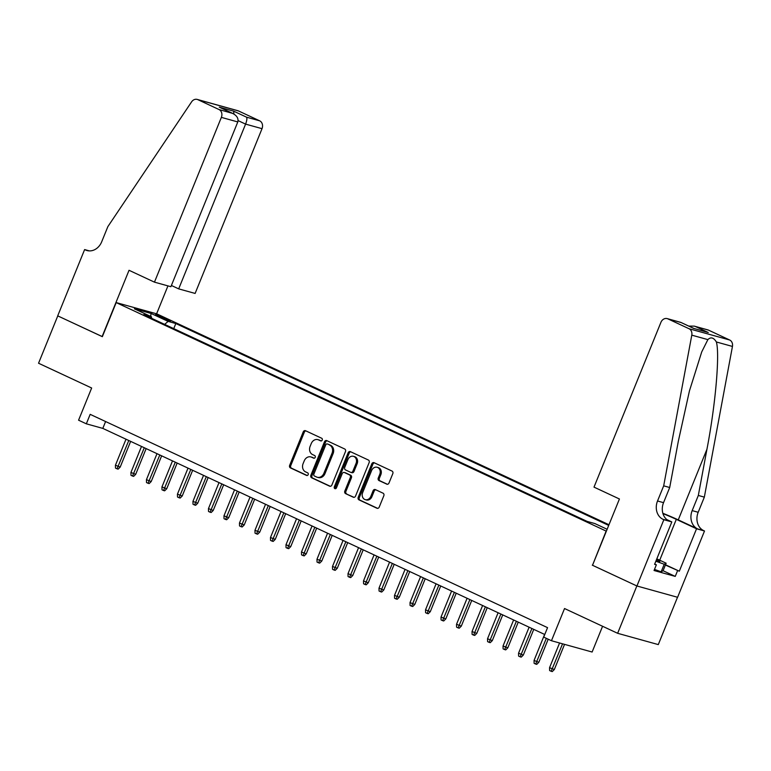 <?xml version="1.0" encoding="UTF-8"?>
<svg xmlns="http://www.w3.org/2000/svg" width="771" height="771" viewBox="0 0 771 771"><rect width="100%" height="100%" fill="white"/><g stroke="black" fill="none" stroke-linecap="round" stroke-linejoin="round"><path stroke-width="1.16" d="M322.23 440.058A1.407 1.166 -74.5 0 0 321.69 438.256L305.518 430.719A2.014 1.677 -74.5 0 0 303.244 431.866L289.655 465.327A2.014 1.677 -74.5 0 0 290.426 467.901L306.588 475.437A1.407 1.166 -74.5 0 0 307.648 472.835L305.557 471.862A6.438 5.349 -74.5 0 1 303.099 463.641L304.237 460.856A6.438 5.349 -74.5 0 1 310.829 456.924A6.438 5.349 -74.5 0 1 311.523 457.174L313.614 458.147A1.407 1.166 -74.5 0 0 314.664 455.545L312.573 454.572A6.438 5.349 -74.5 0 1 310.125 446.351L311.253 443.566A6.438 5.349 -74.5 0 1 317.845 439.634A6.438 5.349 -74.5 0 1 318.539 439.884L320.63 440.858A1.407 1.166 -74.5 0 0 322.23 440.058M386.714 484.169A2.014 1.677 -74.5 0 0 388.989 483.022L392.805 473.635A2.014 1.677 -74.5 0 0 392.034 471.071L374.08 462.696A2.014 1.677 -74.5 0 0 371.805 463.843L358.216 497.305A2.014 1.677 -74.5 0 0 358.978 499.868L376.942 508.243A2.014 1.677 -74.5 0 0 379.216 507.096L383.823 495.753A2.014 1.677 -74.5 0 0 383.052 493.189L375.371 489.604A2.014 1.677 -74.5 0 0 373.087 490.751L370.812 496.379A5.387 4.472 -74.5 0 1 365.3 499.666A5.387 4.472 -74.5 0 1 362.669 492.582L371.612 470.551A5.387 4.472 -74.5 0 1 377.125 467.265A5.387 4.472 -74.5 0 1 379.756 474.348L378.262 478.02A2.014 1.677 -74.5 0 0 379.033 480.584L387.158 484.294M592.533 565.23L606.131 531.074L116.19 302.589L102.35 336.676L57.777 315.888L38.55 363.237L91.653 388.006L78.575 420.195L86.333 423.819L90.178 414.345L547.555 627.642L543.709 637.116L551.458 640.73L592.118 652.025L602.575 626.274M592.282 565.162L636.856 585.95L617.638 633.299L564.536 608.531L551.458 640.73M345.475 451.565A2.014 1.677 -74.5 0 0 344.704 448.992L326.75 440.617A2.014 1.677 -74.5 0 0 324.475 441.773L310.886 475.225A2.014 1.677 -74.5 0 0 311.648 477.798L329.612 486.173A2.014 1.677 -74.5 0 0 331.887 485.026L345.475 451.565M350.41 451.652L368.374 460.027A2.014 1.677 -74.5 0 1 369.136 462.6L355.556 496.061A2.014 1.677 -74.5 0 1 353.272 497.208L345.591 493.623A2.014 1.677 -74.5 0 1 344.82 491.06L350.333 477.49A2.014 1.677 -74.5 0 0 349.562 474.917L344.464 472.536A2.014 1.677 -74.5 0 0 342.189 473.693L336.455 487.821A1.407 1.166 -74.5 0 1 334.325 486.819L348.135 452.808A2.014 1.677 -74.5 0 1 350.41 451.652M677.507 597.255L658.289 644.595L617.638 633.299M157.882 316.187L161.284 317.777A6.351 0.482 22.1 0 0 167.317 320.254A6.351 0.482 22.1 0 0 170.584 321.112A6.351 0.482 22.1 0 0 168.097 319.666L164.686 318.076A6.351 0.482 22.1 0 0 158.662 315.609A6.351 0.482 22.1 0 0 155.395 314.741A6.351 0.482 22.1 0 0 157.882 316.187M608.974 524.733L156.85 313.884L116.19 302.589M608.705 525.417L175.817 323.541L168.126 321.401L164.637 324.369M607.134 529.282L594.846 523.557L587.155 521.418L143.734 314.626L151.424 316.765L134.376 308.814L151.077 313.45L168.126 321.401M86.333 423.819L102.813 428.397L544.769 634.504M105.598 421.535L102.813 428.397M173.754 328.629L175.817 323.541M151.656 318.327L151.424 316.765M150.663 316.409L151.077 313.45M321.237 440.935L319.637 440.193A6.438 5.349 -74.5 0 0 318.943 439.933L317.845 439.634M310.829 456.924L311.927 457.222A6.438 5.349 -74.5 0 1 312.621 457.482L314.211 458.225M305.904 430.902A2.014 1.677 -74.5 0 0 304.343 432.174L290.754 465.636A2.014 1.677 -74.5 0 0 291.525 468.199L307.195 475.514M327.135 440.8A2.014 1.677 -74.5 0 0 325.574 442.072L311.985 475.534A2.014 1.677 -74.5 0 0 312.747 478.107L330.325 486.299M327.367 444A1.407 1.166 -74.5 0 0 325.776 444.809L313.845 474.175A1.407 1.166 -74.5 0 0 314.385 475.977L316.592 477.008A6.438 5.349 -74.5 0 0 317.286 477.259A6.438 5.349 -74.5 0 0 323.878 473.327L332.031 453.252A6.438 5.349 -74.5 0 0 329.574 445.031L328.465 444.308A1.407 1.166 -74.5 0 0 328.157 444.221M317.286 477.259L318.384 477.567A6.438 5.349 -74.5 0 0 324.976 473.635L323.878 473.327M328.465 444.308L330.672 445.339A6.438 5.349 -74.5 0 1 333.13 453.56L324.976 473.635M353.985 497.334L345.591 493.623M345.119 472.719A2.014 1.677 -74.5 0 1 345.562 472.845L350.66 475.225A2.014 1.677 -74.5 0 1 351.431 477.789L345.919 491.358A2.014 1.677 -74.5 0 0 346.69 493.932M350.795 451.835A2.014 1.677 -74.5 0 0 349.234 453.107L335.424 487.127A1.407 1.166 -74.5 0 0 335.607 488.66M356.048 463.41A5.387 4.472 -74.5 0 0 353.417 456.316A5.387 4.472 -74.5 0 0 347.904 459.612L344.753 467.371A2.014 1.677 -74.5 0 0 345.524 469.934L350.622 472.315A2.014 1.677 -74.5 0 0 352.896 471.168L356.048 463.41L357.146 463.708A5.387 4.472 -74.5 0 0 354.515 456.625L353.417 456.316M351.721 472.623A2.014 1.677 -74.5 0 0 353.995 471.466L352.896 471.168M357.146 463.708L353.995 471.466M377.125 467.265L378.224 467.573A5.387 4.472 -74.5 0 1 380.855 474.657L379.361 478.328A2.014 1.677 -74.5 0 0 380.132 480.892L387.428 484.294M365.3 499.666L366.398 499.974A5.387 4.472 -74.5 0 0 371.911 496.678L370.812 496.379M375.756 489.787A2.014 1.677 -74.5 0 0 374.195 491.06L371.911 496.678M374.465 462.87A2.014 1.677 -74.5 0 0 372.904 464.142L359.315 497.603A2.014 1.677 -74.5 0 0 360.076 500.177L377.655 508.368M120.199 467.081L118.146 469.134L117.047 468.826L115.496 468.103L115.438 465.231L120.199 467.081L130.646 441.369M117.047 468.826L128.786 440.511M115.438 465.231L126.001 439.21M656.073 560.69A13.329 1.022 22.1 0 0 659.677 561.539A13.329 1.022 22.1 0 0 658.713 560.507A13.329 1.022 22.1 0 0 656.613 559.38M656.825 558.859L666.134 563.196L663.06 570.771L661.152 571.822L654.492 569.412M666.134 563.196L664.226 564.247L655.861 561.221M661.152 571.822L664.226 564.247M171.393 285.472L178.689 288.874L195.121 293.433L262.024 128.67L245.592 124.112L238.104 120.613M178.689 288.874L245.592 124.112C246.903 120.604 247.212 118.291 246.547 117.173L259.673 120.825L238.509 110.947L197.858 99.661A6.149 5.108 -74.5 0 0 197.193 99.411A6.149 5.108 -74.5 0 0 191.584 101.878L107.853 226.626L101.705 241.776A14.35 11.922 105.5 0 1 87.007 250.536A14.35 11.922 105.5 0 1 85.465 249.968L84.617 249.573L57.7 315.859L102.37 336.638M102.119 336.57L129.036 270.284L154.46 282.147L221.364 117.375A6.149 5.108 -74.5 0 0 219.022 109.53L197.858 99.661M84.617 249.573L89.388 250.903M156.6 313.816L167.943 285.887M154.46 282.147L170.892 286.706L237.796 121.943L221.364 117.375M197.193 99.411L237.853 110.706A6.149 5.108 105.5 0 1 238.509 110.947M259.673 120.825A6.149 5.108 105.5 0 1 262.024 128.67M219.022 109.53L232.871 113.482L220.699 107.834M220.005 107.477L232.148 113.173C236.793 115.399 238.682 118.32 237.796 121.943M219.282 107.179L233.68 111.169L233.912 114.031M594.007 487.127L660.911 322.365A6.149 5.108 -74.5 0 1 667.204 318.606A6.149 5.108 -74.5 0 1 667.869 318.857L689.033 328.725L729.684 340.011A6.149 5.108 105.5 0 1 732.45 346.439L704.337 497.131L698.189 512.281A14.35 11.922 -74.5 0 0 703.653 530.602L704.511 530.997L677.593 597.284L636.933 585.989L592.513 565.278L619.431 498.991L594.007 487.127M704.337 497.131L698.324 495.454L706.94 449.252C715.469 405.17 719.931 354.515 716.375 341.977C713.628 337.525 710.785 336.734 707.874 339.616L701.735 351.884L689.447 390.878L678.316 441.301L669.7 487.513L663.542 502.663A14.35 11.922 -74.5 0 0 669.016 520.974L663.002 519.307L663.85 519.702L636.933 585.989M669.7 487.513L663.686 485.836L657.528 500.986A14.35 11.922 -74.5 0 0 663.002 519.307M706.94 449.252L678.258 519.885L697.639 528.925A14.35 11.922 -74.5 0 1 692.175 510.614L698.324 495.454M708.53 330.142L694.276 326.133L707.865 329.901A6.149 5.108 105.5 0 1 708.53 330.142L729.684 340.011M707.874 339.616L691.789 335.154L663.686 485.836M665.498 564.767L679.318 571.205L665.383 565.037M654.704 564.064L656.352 564.825L654.049 570.511L675.251 576.4L677.555 570.713M656.352 564.825L654.589 564.343L671.82 521.919L663.85 519.702M704.511 530.997L696.541 528.781L676.312 519.346A23.063 1.764 22.1 0 0 662.944 513.611M679.318 571.205L696.541 528.781M678.258 519.885A26.706 2.043 22.1 0 0 662.848 513.274M666.809 519.577L671.82 521.919M691.789 335.154A6.149 5.108 -74.5 0 0 689.033 328.725M675.251 576.4L663.079 570.723M694.276 326.133L688.744 326.085M695.394 326.499L708.26 332.503L693.698 328.398M708.26 332.503L693.659 328.388M693.871 328.504L680.793 322.384L667.204 318.606M135.706 474.31L133.643 476.362L132.545 476.054L130.993 475.331L130.935 472.459L135.706 474.31L146.143 448.597M132.545 476.054L144.293 447.739M130.935 472.459L141.507 446.438M151.212 481.538L149.15 483.59L148.051 483.282L146.5 482.559L146.442 479.687L151.212 481.538L161.65 455.834M148.051 483.282L159.799 454.967M146.442 479.687L157.005 453.666M166.719 488.766L164.657 490.819L163.558 490.52L162.006 489.797L161.949 486.915L166.719 488.766L177.157 463.063M163.558 490.52L175.306 462.195M161.949 486.915L172.511 460.894M182.216 496.004L180.163 498.056L179.065 497.748L177.513 497.025L177.446 494.153L182.216 496.004L192.654 470.291M179.065 497.748L190.803 469.433M177.446 494.153L188.018 468.132M197.723 503.232L195.661 505.284L194.562 504.976L193.01 504.253L192.952 501.381L197.723 503.232L208.16 477.519M194.562 504.976L206.31 476.661M192.952 501.381L203.525 475.36M213.23 510.46L211.167 512.513L210.069 512.204L208.517 511.481L208.459 508.609L213.23 510.46L223.667 484.757M210.069 512.204L221.817 483.889M208.459 508.609L219.022 482.588M228.736 517.688L226.674 519.741L225.575 519.442L224.024 518.719L223.966 515.838L228.736 517.688L239.174 491.985M225.575 519.442L237.323 491.117M223.966 515.838L234.529 489.816M244.234 524.926L242.181 526.978L241.082 526.67L239.53 525.947L239.463 523.075L244.234 524.926L254.671 499.213M241.082 526.67L252.821 498.355M239.463 523.075L250.035 497.054M259.74 532.154L257.678 534.207L256.579 533.898L255.028 533.175L254.97 530.303L259.74 532.154L270.178 506.441M256.579 533.898L268.327 505.583M254.97 530.303L265.542 504.282M275.247 539.382L273.185 541.435L272.086 541.126L270.534 540.404L270.476 537.532L275.247 539.382L285.684 513.679M272.086 541.126L283.834 512.811M270.476 537.532L281.039 511.51M290.744 546.61L288.691 548.663L287.593 548.364L286.041 547.641L285.983 544.76L290.744 546.61L301.191 520.907M287.593 548.364L299.341 520.039M285.983 544.76L296.546 518.738M306.251 553.848L304.198 555.901L303.099 555.592L301.548 554.869L301.48 551.997L306.251 553.848L316.688 528.135M303.099 555.592L314.838 527.277M301.48 551.997L312.053 525.976M321.758 561.076L319.695 563.129L318.596 562.82L317.045 562.098L316.987 559.226L321.758 561.076L332.195 535.363M318.596 562.82L330.345 534.505M316.987 559.226L327.559 533.204M337.264 568.304L335.202 570.357L334.103 570.048L332.552 569.326L332.494 566.454L337.264 568.304L347.702 542.601M334.103 570.048L345.851 541.734M332.494 566.454L343.056 540.432M352.761 575.532L350.709 577.585L349.61 577.286L348.058 576.563L348 573.682L352.761 575.532L363.208 549.829M349.61 577.286L361.358 548.962M348 573.682L358.563 547.661M368.268 582.77L366.215 584.823L365.117 584.514L363.565 583.792L363.498 580.92L368.268 582.77L378.706 557.057M365.117 584.514L376.855 556.199M363.498 580.92L374.07 554.898M383.775 589.998L381.712 592.051L380.614 591.742L379.062 591.02L379.004 588.148L383.775 589.998L394.212 564.285M380.614 591.742L392.362 563.428M379.004 588.148L389.577 562.126M399.282 597.226L397.219 599.279L396.121 598.971L394.569 598.248L394.511 595.376L399.282 597.226L409.719 571.523M396.121 598.971L407.869 570.656M394.511 595.376L405.074 569.355M414.779 604.464L412.726 606.507L411.627 606.208L410.076 605.486L410.018 602.604L414.779 604.464L425.226 578.751M411.627 606.208L423.375 577.884M410.018 602.604L420.58 576.583M430.285 611.692L428.223 613.745L427.124 613.437L425.582 612.714L425.515 609.842L430.285 611.692L440.723 585.979M427.124 613.437L438.872 585.122M425.515 609.842L436.087 583.82M445.792 618.92L443.73 620.973L442.631 620.665L441.079 619.942L441.022 617.07L445.792 618.92L456.23 593.207M442.631 620.665L454.379 592.35M441.022 617.07L451.594 591.049M461.299 626.148L459.237 628.201L458.138 627.893L456.586 627.17L456.528 624.298L461.299 626.148L471.736 600.445M458.138 627.893L469.886 599.578M456.528 624.298L467.091 598.277M476.796 633.386L474.743 635.429L473.645 635.131L472.093 634.408L472.035 631.526L476.796 633.386L487.243 607.673M473.645 635.131L485.393 606.806M472.035 631.526L482.598 605.505M492.303 640.614L490.24 642.667L489.142 642.359L487.6 641.636L487.532 638.764L492.303 640.614L502.74 614.901M489.142 642.359L500.89 614.044M487.532 638.764L498.105 612.743M507.81 647.842L505.747 649.895L504.648 649.587L503.097 648.864L503.039 645.992L507.81 647.842L518.247 622.13M504.648 649.587L516.397 621.272M503.039 645.992L513.611 619.971M523.316 655.071L521.254 657.123L520.155 656.815L518.604 656.092L518.546 653.22L523.316 655.071L533.754 629.367M520.155 656.815L531.903 628.5M518.546 653.22L529.108 627.199M538.813 662.308L536.761 664.351L535.662 664.053L534.11 663.33L534.052 660.448L538.813 662.308L548.191 639.207M535.662 664.053L546.34 638.349M534.052 660.448L544.615 634.427M554.32 669.536L552.258 671.589L551.159 671.281L549.617 670.558L549.55 667.686L554.32 669.536L564.545 644.363M551.159 671.281L562.56 643.814M549.55 667.686L559.582 642.985M164.281 319.078L164.686 318.076M167.799 320.418L168.097 319.666M319.637 440.193L318.539 439.884M312.621 457.482L311.523 457.174M291.525 468.199L290.426 467.901M290.754 465.636L289.655 465.327M304.343 432.174L303.244 431.866M312.747 478.107L311.648 477.798M311.985 475.534L310.886 475.225M325.574 442.072L324.475 441.773M333.13 453.56L332.031 453.252M330.672 445.339L329.574 445.031M345.919 491.358L344.82 491.06M351.431 477.789L350.333 477.49M350.66 475.225L349.562 474.917M345.562 472.845L344.464 472.536M335.424 487.127L334.325 486.819M349.234 453.107L348.135 452.808M380.132 480.892L379.033 480.584M379.361 478.328L378.262 478.02M380.855 474.657L379.756 474.348M374.195 491.06L373.087 490.751M360.076 500.177L358.978 499.868M359.315 497.603L358.216 497.305M372.904 464.142L371.805 463.843M233.68 111.169L246.547 117.173M88.626 250.845L85.465 249.968M663.542 502.663L657.528 500.986M692.175 510.614L698.189 512.281M680.995 322.5L667.869 318.857M732.45 346.439L716.375 341.977M697.639 528.925L703.653 530.602M659.716 560.209L676.312 519.346M328.311 444.25L327.212 443.951M345.35 472.768L344.251 472.459M351.942 472.7L350.844 472.392M680.87 322.413L693.736 328.407"/></g></svg>
